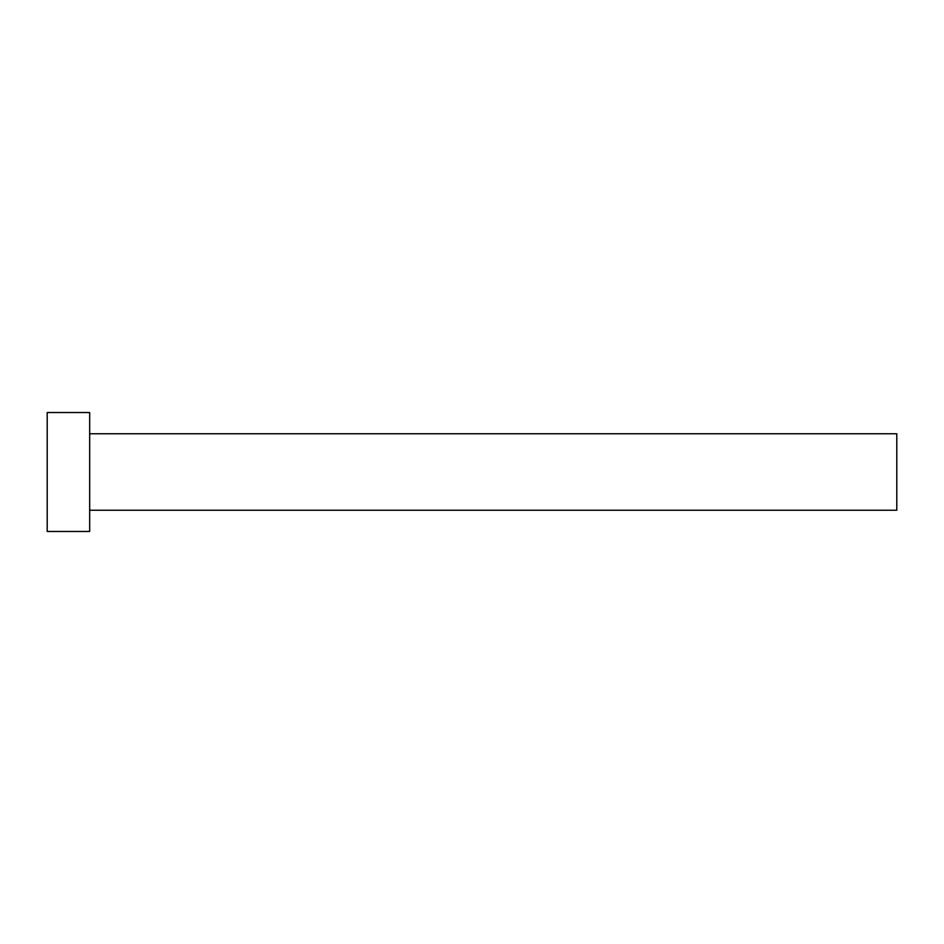<?xml version="1.0" encoding="UTF-8"?>
<svg xmlns="http://www.w3.org/2000/svg" width="944" height="944" viewBox="0 0 944 944"><rect width="100%" height="100%" fill="white"/><g stroke="black" fill="none" stroke-linecap="round" stroke-linejoin="round"><path stroke-width="0.71" stroke-dasharray="4.72 3.54" d="M896.8 510.232L896.8 433.768M89.68 531.472L89.68 412.528M47.2 531.472L47.2 412.528M89.68 472L89.68 433.768L89.68 472"/><path stroke-width="1.42" d="M89.68 433.768L896.8 433.768L896.8 510.232L89.68 510.232M89.68 472L89.68 531.472L47.2 531.472L47.2 412.528L89.68 412.528L89.68 472"/></g></svg>
